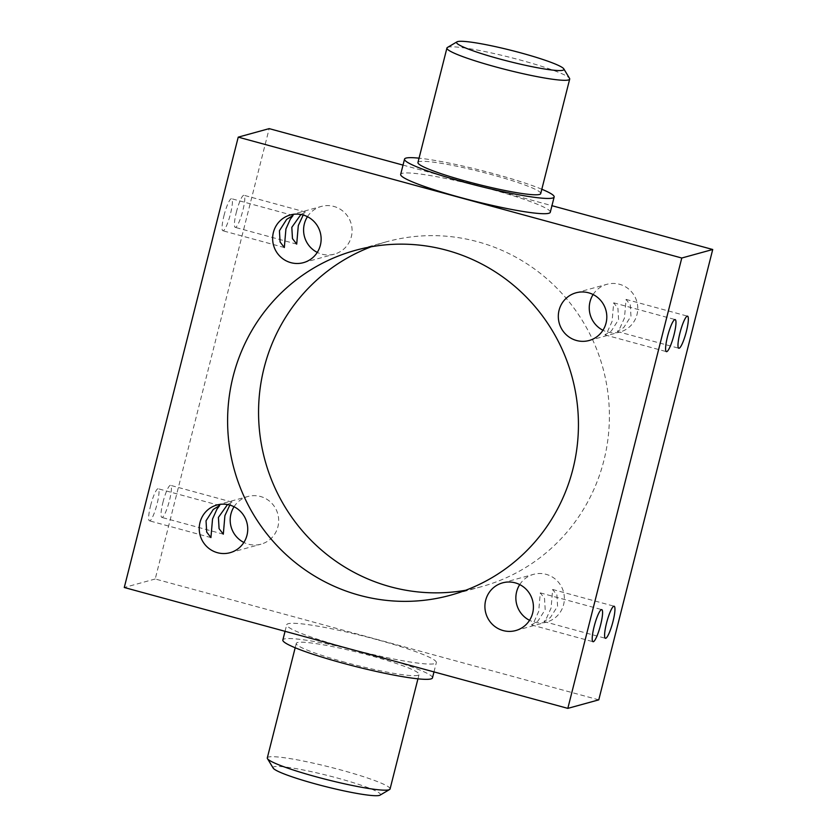 <?xml version="1.0" encoding="UTF-8"?>
<svg xmlns="http://www.w3.org/2000/svg" width="837" height="837" viewBox="0 0 837 837"><rect width="100%" height="100%" fill="white"/><g stroke="black" fill="none" stroke-linecap="round" stroke-linejoin="round"><path stroke-width="0.63" stroke-dasharray="4.18 3.14" d="M273.186 768.115A55.399 5.639 -165.8 0 1 337.583 778.096A55.399 5.639 -165.8 0 1 380.04 795.15M390.073 788.967A63.319 6.434 14.2 0 0 341.067 770.03A63.319 6.434 14.2 0 0 267.306 757.903M447.418 47.468A63.319 6.434 -165.8 0 1 520.698 60.159A63.319 6.434 -165.8 0 1 569.537 78.375M545.19 609.671L544.521 598.392L540.294 592.878L538.693 611.449L534.257 621.336L531.558 624.957L537.971 621.012L545.19 609.671M557.578 606.26L556.908 594.981L552.671 589.478L551.07 608.049L546.634 617.926L543.935 621.546L550.348 617.601L557.578 606.26M618.585 319.608L617.926 308.33L613.688 302.827L612.088 321.398L607.652 331.274L604.952 334.894L611.366 330.95L618.585 319.608M630.972 316.198L630.303 304.93L626.066 299.416L624.465 317.987L620.029 327.874L617.329 331.494L623.753 327.549L630.972 316.198M223.981 215.632A16.625 2.919 -74.8 0 1 231.598 198.704A16.625 2.919 -74.8 0 1 230.478 213.843A16.625 2.919 -74.8 0 1 222.862 230.771A16.625 2.919 -74.8 0 1 223.981 215.632M236.358 212.221A16.625 2.919 -74.8 0 1 243.985 195.293A16.625 2.919 -74.8 0 1 242.866 210.432A16.625 2.919 -74.8 0 1 235.239 227.371A16.625 2.919 -74.8 0 1 236.358 212.221M300.922 214.492L305.442 212.043L303.203 215.025M150.587 505.684A16.625 2.919 -74.8 0 1 158.203 488.756A16.625 2.919 -74.8 0 1 157.084 503.905A16.625 2.919 -74.8 0 1 149.467 520.834A16.625 2.919 -74.8 0 1 150.587 505.684M162.964 502.284A16.625 2.919 -74.8 0 1 170.591 485.355A16.625 2.919 -74.8 0 1 169.472 500.495A16.625 2.919 -74.8 0 1 161.844 517.423A16.625 2.919 -74.8 0 1 162.964 502.284M227.518 504.554L232.048 502.106L229.809 505.088M593.119 294.54A24.733 24.221 74.6 0 1 637.763 308.131A24.733 24.221 74.6 0 1 602.954 330.259M519.725 584.592A24.733 24.221 74.6 0 1 564.368 598.183A24.733 24.221 74.6 0 1 529.549 620.311M234.046 506.741A24.733 24.221 74.6 0 1 278.69 520.332A24.733 24.221 74.6 0 1 243.881 542.46M307.451 216.689A24.733 24.221 74.6 0 1 352.095 230.28A24.733 24.221 74.6 0 1 317.275 252.408M345.283 662.349A63.319 6.434 -165.8 0 1 296.277 643.412A63.319 6.434 -165.8 0 1 370.038 655.538A63.319 6.434 -165.8 0 1 419.044 674.476A63.319 6.434 -165.8 0 1 345.283 662.349M432.467 677.876A77.171 7.847 14.2 0 0 372.747 654.796A77.171 7.847 14.2 0 0 282.843 640.012M376.608 639.531A77.171 7.847 14.2 0 0 286.714 624.747A77.171 7.847 14.2 0 0 346.434 647.828A77.171 7.847 14.2 0 0 436.328 662.611A77.171 7.847 14.2 0 0 376.608 639.531M540.723 193.588A63.319 6.434 14.2 0 0 491.717 174.651A63.319 6.434 14.2 0 0 417.956 162.524M541.821 189.246A77.171 7.847 14.2 0 0 494.426 173.908A77.171 7.847 14.2 0 0 419.055 158.172M550.286 212.253A77.171 7.847 14.2 0 0 490.566 189.172A77.171 7.847 14.2 0 0 400.672 174.389M371.262 246.758A178.877 175.153 74.6 0 1 386.537 241.778A178.877 175.153 74.6 0 1 477.624 241.736A178.877 175.153 74.6 0 1 609.388 414.158A178.877 175.153 74.6 0 1 481.421 586.706A178.877 175.153 74.6 0 1 465.738 590.242M403.015 165.098L551.949 205.693M598.769 699.858L155.222 578.984L269.179 128.626M155.222 578.984L124.274 587.501M540.294 592.878L601.761 609.629M552.671 589.478L614.138 606.229M613.688 302.827L675.156 319.577M626.066 299.416L687.533 316.166M293.065 215.454L231.598 198.704M305.442 212.043L243.985 195.293M219.671 505.506L158.203 488.756M232.048 502.106L170.591 485.355M589.122 340.502L620.071 331.986M515.728 630.554L546.676 622.048M230.049 552.702L260.998 544.196M303.444 262.651L334.392 254.134M295.179 647.754L296.277 643.412M285.051 631.307L286.714 624.747M481.421 586.706L450.463 595.222M386.537 241.778L355.579 250.294M433.984 671.902L436.328 662.611M417.945 678.828L419.044 674.476M290.324 214.952L321.272 206.446M216.929 505.014L247.878 496.498M502.608 582.866L533.556 574.349M576.002 292.804L606.951 284.298M223.312 534.173L161.844 517.423M210.924 537.584L149.467 520.834M296.706 244.111L235.239 227.371M284.318 247.522L222.862 230.771M617.329 331.494L678.797 348.244M604.952 334.894L666.409 351.645M543.935 621.546L605.402 638.296M531.558 624.957L593.014 641.707"/><path stroke-width="1.26" d="M389.582 789.532L380.04 795.15A55.399 5.639 -165.8 0 1 315.926 784.049A55.399 5.639 -165.8 0 1 273.186 768.115L267.463 758.625A63.319 6.434 14.2 0 0 316.302 776.841A63.319 6.434 14.2 0 0 389.582 789.532A63.319 6.434 14.2 0 0 390.073 788.967L417.945 678.828M295.179 647.754L267.306 757.903A63.319 6.434 14.2 0 0 267.463 758.625M521.074 52.951A55.399 5.639 14.2 0 0 456.96 41.85A55.399 5.639 14.2 0 0 499.417 58.904A55.399 5.639 14.2 0 0 563.814 68.885A55.399 5.639 14.2 0 0 521.074 52.951M563.814 68.885L569.537 78.375A63.319 6.434 -165.8 0 1 569.694 79.096A63.319 6.434 -165.8 0 1 495.933 66.97A63.319 6.434 -165.8 0 1 446.927 48.033A63.319 6.434 -165.8 0 1 447.418 47.468L456.96 41.85M600.642 624.779A16.625 2.919 105.2 0 0 601.761 609.629A16.625 2.919 105.2 0 0 594.134 626.568A16.625 2.919 105.2 0 0 593.014 641.707A16.625 2.919 105.2 0 0 600.642 624.779M613.019 621.368A16.625 2.919 105.2 0 0 614.138 606.229A16.625 2.919 105.2 0 0 606.522 623.157A16.625 2.919 105.2 0 0 605.402 638.296A16.625 2.919 105.2 0 0 613.019 621.368M674.036 334.716A16.625 2.919 105.2 0 0 675.156 319.577A16.625 2.919 105.2 0 0 667.528 336.505A16.625 2.919 105.2 0 0 666.409 351.645A16.625 2.919 105.2 0 0 674.036 334.716M686.413 331.316A16.625 2.919 105.2 0 0 687.533 316.166A16.625 2.919 105.2 0 0 679.916 333.095A16.625 2.919 105.2 0 0 678.797 348.244A16.625 2.919 105.2 0 0 686.413 331.316M279.422 230.74L286.652 219.388L293.065 215.454L290.366 219.074L285.93 228.951L284.318 247.522L280.092 242.008L279.422 230.74M303.203 215.025L298.307 225.551L296.706 244.111L292.469 238.608L291.81 227.329L300.922 214.492M206.028 520.802L213.257 509.451L219.671 505.506L216.961 509.126L212.535 519.013L210.924 537.574L206.697 532.07L206.028 520.802M229.809 505.088L224.912 515.602L223.312 534.173L219.074 528.66L218.415 517.392L227.518 504.554M588.599 292.804A24.733 24.221 74.6 0 1 589.122 340.502A24.733 24.221 74.6 0 1 558.31 316.668A24.733 24.221 74.6 0 1 588.599 292.804M515.205 582.855A24.733 24.221 74.6 0 1 515.728 630.554A24.733 24.221 74.6 0 1 484.905 606.72A24.733 24.221 74.6 0 1 515.205 582.855M229.526 505.004A24.733 24.221 74.6 0 1 230.049 552.702A24.733 24.221 74.6 0 1 199.237 528.869A24.733 24.221 74.6 0 1 229.526 505.004M302.921 214.952A24.733 24.221 74.6 0 1 303.444 262.651A24.733 24.221 74.6 0 1 272.632 238.817A24.733 24.221 74.6 0 1 302.921 214.952M285.051 631.307L282.843 640.012A77.171 7.847 14.2 0 0 342.574 663.092A77.171 7.847 14.2 0 0 432.467 677.876L433.984 671.902M446.927 48.033L417.956 162.524A63.319 6.434 14.2 0 0 466.962 181.462A63.319 6.434 14.2 0 0 540.723 193.588L569.694 79.096M419.055 158.172A77.171 7.847 14.2 0 0 404.533 159.124A77.171 7.847 14.2 0 0 464.253 182.204A77.171 7.847 14.2 0 0 554.157 196.988A77.171 7.847 14.2 0 0 541.821 189.246M404.533 159.124L400.672 174.389A77.171 7.847 14.2 0 0 460.392 197.469A77.171 7.847 14.2 0 0 550.286 212.253L554.157 196.988M446.676 250.253A178.877 175.153 74.6 0 1 578.43 422.675A178.877 175.153 74.6 0 1 450.463 595.222A178.877 175.153 74.6 0 1 359.376 595.264A178.877 175.153 74.6 0 1 227.612 422.842A178.877 175.153 74.6 0 1 355.579 250.294A178.877 175.153 74.6 0 1 446.676 250.253M465.738 590.242A178.877 175.153 74.6 0 1 390.324 586.747A178.877 175.153 74.6 0 1 258.842 422.518A178.877 175.153 74.6 0 1 371.262 246.758M238.231 137.142L681.778 258.016L567.821 708.374L124.274 587.501L238.231 137.142L269.179 128.626L403.015 165.098M551.949 205.693L712.726 249.499L681.778 258.016M602.954 330.259A24.733 24.221 74.6 0 1 593.119 294.54M529.549 620.311A24.733 24.221 74.6 0 1 519.725 584.592M243.881 542.46A24.733 24.221 74.6 0 1 234.046 506.741M317.275 252.408A24.733 24.221 74.6 0 1 307.451 216.689M712.726 249.499L598.769 699.858L567.821 708.374"/></g></svg>
